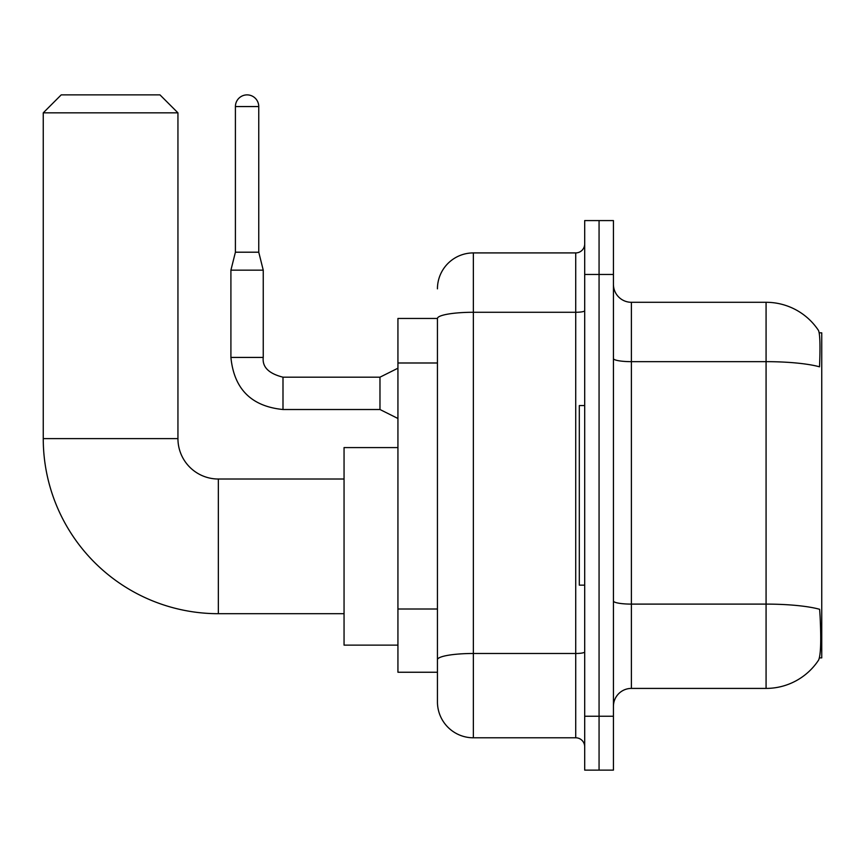 <?xml version="1.0" encoding="UTF-8"?>
<svg xmlns="http://www.w3.org/2000/svg" width="865" height="865" viewBox="0 0 865 865"><rect width="100%" height="100%" fill="white"/><g stroke="black" fill="none" stroke-linecap="round" stroke-linejoin="round"><path stroke-width="1.3" d="M819.425 657.876L821.75 657.876L821.75 332.83L819.198 332.83M437.441 318.461L397.932 318.461L397.932 672.246L437.441 672.246L437.441 701.872L437.441 318.461M631.385 688.41L766.076 688.41A62.853 62.853 0 0 0 818.625 660.038L818.279 660.568L818.625 660.038C820.788 654.978 821.274 640.489 820.107 616.572L819.642 609.306A62.853 10.91 180 0 0 766.076 604.105L766.076 302.296A62.853 62.853 0 0 1 818.279 330.138L818.279 330.138A62.853 62.853 0 0 0 766.076 302.296L631.385 302.296A17.96 17.96 0 0 1 613.436 284.347A17.96 17.96 0 0 0 631.385 302.296L631.385 688.41A17.96 17.96 0 0 0 613.436 706.37M599.067 716.242L599.067 770.12L613.436 770.12L613.436 716.242L599.067 716.242L599.067 770.12L584.697 770.12L584.697 716.242L599.067 716.242L599.067 274.464L599.067 716.242M584.697 716.242L584.697 220.586L599.067 220.586L599.067 274.464L599.067 220.586L613.436 220.586L613.436 716.242M613.436 358.543A17.96 3.114 0 0 0 631.385 361.657L766.076 361.657A62.853 10.91 180 0 1 819.523 366.825C820.377 346.141 820.031 334.02 818.495 330.462A62.853 62.853 0 0 0 766.076 302.296A62.853 62.853 0 0 1 818.495 330.462M437.441 288.834A35.919 35.919 0 0 1 473.36 252.915L473.36 737.791L575.722 737.791L575.722 252.915A8.974 8.974 0 0 0 584.697 243.941M473.36 252.915L575.722 252.915M437.441 682.128L437.441 665.963M584.697 746.776A8.974 8.974 0 0 0 575.722 737.791M473.36 737.791A35.919 35.919 0 0 1 437.441 701.872M584.697 405.566L579.312 405.566L579.312 585.151L584.697 585.151M344.054 613.696L218.348 613.696A175.098 175.098 0 0 1 43.25 438.609L43.25 112.839L61.21 94.88L159.982 94.88L177.941 112.839L43.25 112.839M218.348 613.696L218.348 479.015A40.406 40.406 0 0 1 177.941 438.609L177.941 112.839M397.932 447.583L344.054 447.583L344.054 645.128L397.932 645.128M258.754 252.202L235.41 252.202L235.41 106.557A11.678 11.678 0 0 1 247.076 94.88A11.678 11.678 0 0 1 258.754 106.557L258.754 252.202L263.241 270.15L263.241 357.429C262.16 367.009 268.745 373.594 282.996 377.183L282.996 409.513C251.401 406.388 234.037 389.034 230.912 357.429L230.912 270.15L263.241 270.15M397.932 418.487L379.973 409.513L379.973 377.183L397.932 368.209M437.441 362.986L397.932 362.986M437.441 609.014L397.932 609.014M766.076 688.41L766.076 604.105L631.385 604.105A17.96 3.114 0 0 1 613.436 600.98M613.436 274.464L584.697 274.464M584.697 651.929A8.974 1.557 0 0 1 575.722 653.486L473.36 653.486A35.919 6.239 180 0 0 437.441 659.725M437.441 318.515A35.919 6.239 180 0 1 473.36 312.276L575.722 312.276A8.974 1.557 0 0 0 584.697 310.719M43.25 438.609L177.941 438.609M379.973 409.513L282.996 409.513C251.401 406.388 234.037 389.034 230.912 357.429C234.037 389.034 251.401 406.388 282.996 409.513C251.401 406.388 234.037 389.034 230.912 357.429C234.037 389.034 251.401 406.388 282.996 409.513C251.401 406.388 234.037 389.034 230.912 357.429C234.037 389.034 251.401 406.388 282.996 409.513C251.401 406.388 234.037 389.034 230.912 357.429C234.037 389.034 251.401 406.388 282.996 409.513C251.401 406.388 234.037 389.034 230.912 357.429C234.037 389.034 251.401 406.388 282.996 409.513C251.401 406.388 234.037 389.034 230.912 357.429C234.037 389.034 251.401 406.388 282.996 409.513C251.401 406.388 234.037 389.034 230.912 357.429C234.037 389.034 251.401 406.388 282.996 409.513C251.401 406.388 234.037 389.034 230.912 357.429L263.241 357.429C262.16 367.009 268.745 373.594 282.996 377.183C268.745 373.594 262.16 367.009 263.241 357.429C262.16 367.009 268.745 373.594 282.996 377.183C268.745 373.594 262.16 367.009 263.241 357.429C262.16 367.009 268.745 373.594 282.996 377.183C268.745 373.594 262.16 367.009 263.241 357.429C262.16 367.009 268.745 373.594 282.996 377.183C268.745 373.594 262.16 367.009 263.241 357.429C262.16 367.009 268.745 373.594 282.996 377.183C268.745 373.594 262.16 367.009 263.241 357.429C262.16 367.009 268.745 373.594 282.996 377.183C268.745 373.594 262.16 367.009 263.241 357.429C262.16 367.009 268.745 373.594 282.996 377.183C268.745 373.594 262.16 367.009 263.241 357.429C262.16 367.009 268.745 373.594 282.996 377.183L379.973 377.183M235.41 106.557L258.754 106.557M344.054 479.015L218.348 479.015M230.912 357.429C234.037 389.034 251.401 406.388 282.996 409.513M263.241 357.429C262.16 367.009 268.745 373.594 282.996 377.183M235.41 252.202L230.912 270.15"/></g></svg>
